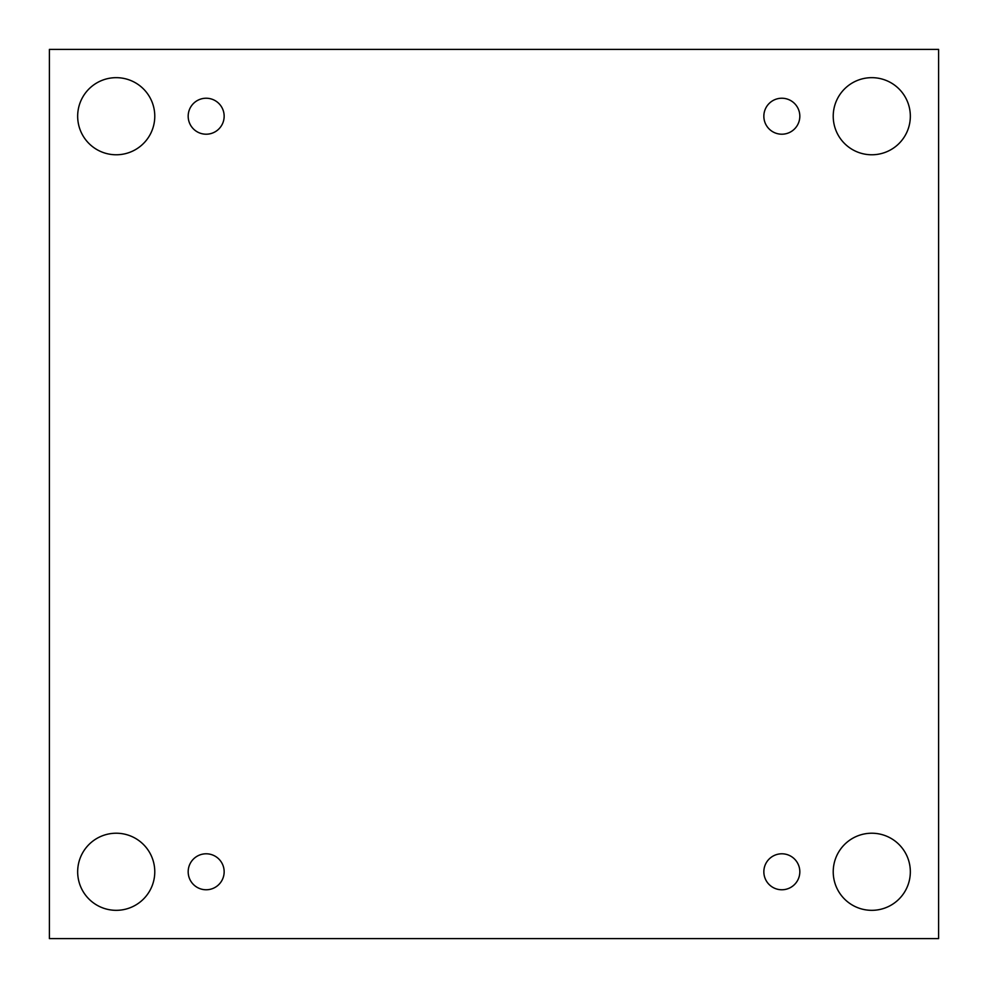 <?xml version="1.0" encoding="UTF-8"?>
<svg xmlns="http://www.w3.org/2000/svg" width="988" height="988" viewBox="0 0 988 988"><rect width="100%" height="100%" fill="white"/><g stroke="black" fill="none" stroke-linecap="round" stroke-linejoin="round"><path stroke-width="1.48" d="M938.6 49.4L49.4 49.4L49.4 938.6L938.6 938.6L938.6 49.4M116.213 910.331A38.544 38.544 0 0 1 82.831 852.508A38.544 38.544 0 0 1 149.608 852.508A38.544 38.544 0 0 1 116.213 910.331M871.787 910.331A38.544 38.544 0 0 1 838.392 852.508A38.544 38.544 0 0 1 905.169 852.508A38.544 38.544 0 0 1 871.787 910.331M871.787 154.77A38.544 38.544 0 0 1 838.392 96.948A38.544 38.544 0 0 1 905.169 96.948A38.544 38.544 0 0 1 871.787 154.77M116.213 154.77A38.544 38.544 0 0 1 82.831 96.948A38.544 38.544 0 0 1 149.608 96.948A38.544 38.544 0 0 1 116.213 154.77M224.153 116.213A17.994 17.994 0 0 0 197.168 100.64A17.994 17.994 0 0 0 197.168 131.799A17.994 17.994 0 0 0 224.153 116.213M799.823 116.213A17.994 17.994 0 0 0 772.838 100.64A17.994 17.994 0 0 0 772.838 131.799A17.994 17.994 0 0 0 799.823 116.213M799.823 871.787A17.994 17.994 0 0 0 772.838 856.201A17.994 17.994 0 0 0 772.838 887.36A17.994 17.994 0 0 0 799.823 871.787M224.153 871.787A17.994 17.994 0 0 0 197.168 856.201A17.994 17.994 0 0 0 197.168 887.36A17.994 17.994 0 0 0 224.153 871.787"/></g></svg>
